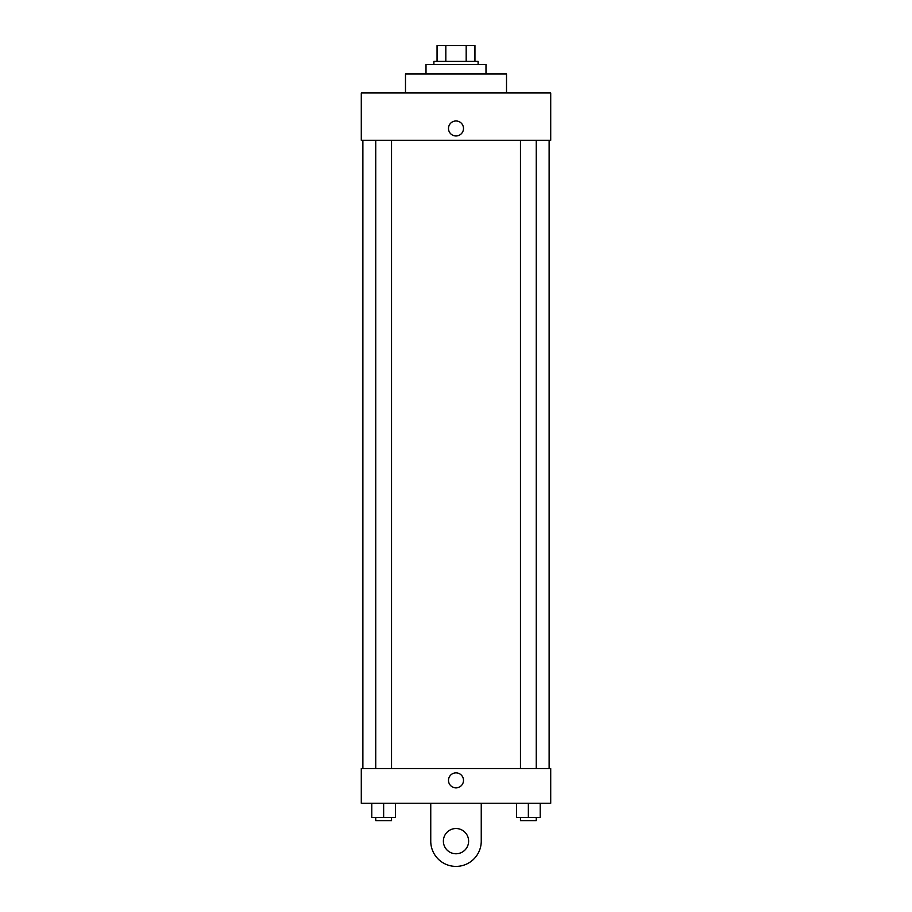 <?xml version="1.0" encoding="UTF-8"?>
<svg xmlns="http://www.w3.org/2000/svg" width="912" height="912" viewBox="0 0 912 912"><rect width="100%" height="100%" fill="white"/><g stroke="black" fill="none" stroke-linecap="round" stroke-linejoin="round"><path stroke-width="1.37" d="M445.82 61.389L445.82 45.6L437.053 45.6L437.053 61.389L437.053 45.6M445.82 45.6L474.947 45.6L474.947 61.389M466.18 61.389L466.18 45.6M433.907 64.547L433.907 61.389L478.093 61.389L478.093 64.547M485.993 74.009L485.993 64.547L426.007 64.547L426.007 74.009M506.513 92.956L506.513 74.009L405.487 74.009L405.487 92.956M361.289 92.956L550.711 92.956L550.711 140.311L361.289 140.311L361.289 92.956M448.499 128.467A7.501 7.501 0 0 1 459.751 121.98A7.501 7.501 0 0 1 459.751 134.965A7.501 7.501 0 0 1 448.499 128.467M362.873 768.531L362.873 140.311M520.467 140.311L520.467 768.531M375.755 768.531L375.755 140.311M361.289 768.531L550.711 768.531L550.711 803.267L361.289 803.267L361.289 768.531L550.711 768.531M516.523 803.267L516.523 817.471L540.2 817.471L540.2 803.267L540.2 817.471M528.356 817.471L528.356 803.267M536.245 817.471L536.245 820.629L520.467 820.629L520.467 817.471M371.8 803.267L371.8 817.471L395.477 817.471L395.477 803.267L395.477 817.471M383.644 817.471L383.644 803.267M391.533 817.471L391.533 820.629L375.755 820.629L375.755 817.471M448.499 780.376A7.501 7.501 0 0 1 459.751 773.878A7.501 7.501 0 0 1 459.751 786.862A7.501 7.501 0 0 1 448.499 780.376M481.251 803.267L481.251 841.149A25.251 25.251 0 0 1 456 866.4A25.251 25.251 0 0 1 430.749 841.149L430.749 803.267M456 853.769A12.631 12.631 0 0 1 445.067 834.833A12.631 12.631 0 0 1 466.933 834.833A12.631 12.631 0 0 1 456 853.769M549.127 768.531L549.127 140.311M536.245 140.311L536.245 768.531M391.533 768.531L391.533 140.311"/></g></svg>
